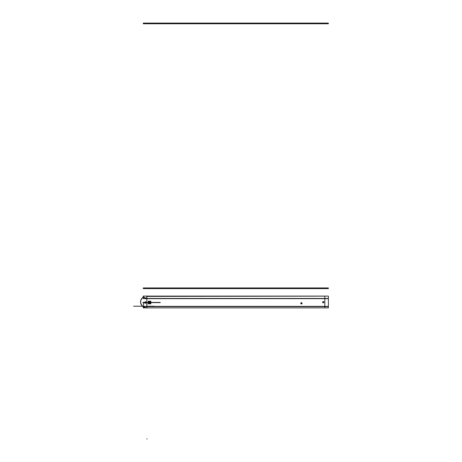 <?xml version="1.0" encoding="UTF-8"?>
<svg xmlns="http://www.w3.org/2000/svg" width="462" height="462" viewBox="0 0 462 462"><rect width="100%" height="100%" fill="white"/><g stroke="black" fill="none" stroke-linecap="round" stroke-linejoin="round"><path stroke-width="0.69" d="M146.8 308.108L146.8 295.917M143.237 298.654L328.39 298.654L328.39 296.102L143.237 296.102L143.237 298.654M143.243 298.608L143.243 296.154L143.595 296.154L143.595 296.945M143.595 296.154L143.243 296.154M146.922 306.393L146.812 307.854L143.237 307.877L143.237 306.364L328.39 306.364L328.39 307.877L146.442 307.877L143.364 307.051M143.243 306.462C143.243 308.298 143.243 308.298 143.243 306.462L143.595 306.462C143.595 308.298 143.595 308.298 143.595 306.462L143.243 306.462M143.237 306.618L328.39 306.618L328.39 298.458L146.8 298.458M143.595 302.391L143.595 306.462M324.826 296.102L324.826 307.877M322.632 302.136A0.641 0.641 0 0 0 323.273 302.818A0.641 0.641 0 0 0 323.914 302.136A0.641 0.641 0 0 0 323.273 301.536A0.641 0.641 0 0 0 322.632 302.136A0.641 0.641 0 0 0 323.273 302.818A0.641 0.641 0 0 0 323.914 302.136A0.641 0.641 0 0 0 323.273 301.536A0.641 0.641 0 0 0 322.632 302.136M322.632 302.177L323.879 302.391L322.632 302.177M322.667 301.975L323.914 302.177L322.69 301.917M300.762 303.274A0.641 0.641 0 0 0 301.403 303.956A0.641 0.641 0 0 0 302.044 303.274A0.641 0.641 0 0 0 301.403 302.674A0.641 0.641 0 0 0 300.762 303.274A0.641 0.641 0 0 0 301.403 303.956A0.641 0.641 0 0 0 302.044 303.274A0.641 0.641 0 0 0 301.403 302.674A0.641 0.641 0 0 0 300.762 303.274M300.762 303.315L302.009 303.517L300.762 303.315M302.044 303.315L300.797 303.112L302.044 303.315M146.8 296.425L324.826 296.154M160.262 302.437L150.797 302.437A1.259 1.259 0 0 1 149.544 303.782A1.259 1.259 0 0 1 148.29 302.448L145.79 302.437M146.829 306.589L146.835 298.475L143.289 297.026C139.53 300.525 139.634 303.909 143.601 307.184M143.416 307.08C139.686 303.881 139.582 300.566 143.11 297.141L146.8 298.608L143.11 297.141C139.582 300.566 139.686 303.881 143.416 307.08C139.686 303.881 139.582 300.566 143.11 297.141C139.582 300.566 139.686 303.881 143.416 307.08C139.686 303.881 139.582 300.566 143.11 297.141L146.8 298.608L143.11 297.141L146.8 298.608L324.826 298.608M146.419 296.154L146.812 296.39L146.928 298.7L142.989 297.233M146.067 302.437L144.612 302.437L146.067 302.437M144.612 302.622L146.067 302.622L144.612 302.622M144.606 302.477A0.733 0.733 0 0 1 145.339 301.796A0.733 0.733 0 0 1 146.067 302.477M144.646 302.437L142.914 302.362M142.954 302.327L142.954 302.726M142.914 302.691L144.646 302.616M146.067 302.575A0.733 0.733 0 0 1 145.339 303.263A0.733 0.733 0 0 1 144.606 302.575M145.79 302.622L148.29 302.622A1.259 1.259 0 0 1 149.544 301.27A1.259 1.259 0 0 1 150.797 302.604L160.262 302.622M146.385 307.877L144.837 307.675M148.238 303.834L148.238 301.218L150.855 301.218L150.855 303.834L148.238 303.834M148.29 302.604L148.342 302.604A1.207 1.207 0 0 1 149.544 301.322A1.207 1.207 0 0 1 150.751 302.604L149.907 302.552A0.364 0.364 0 0 0 149.544 302.165A0.364 0.364 0 0 0 149.186 302.552L148.319 302.604A1.224 1.224 0 0 1 149.544 301.299A1.224 1.224 0 0 1 150.768 302.604L150.797 302.604C149.965 300.889 149.128 300.889 148.29 302.604M149.405 301.75L149.544 302.529L149.676 301.755L149.544 302.529L149.671 302.004L149.544 302.529L150.063 302.402L149.035 302.396L149.544 302.529L149.284 302.801L150.756 302.529A1.213 1.213 0 0 0 149.544 301.316A1.213 1.213 0 0 0 148.331 302.529L148.331 302.529A1.213 1.213 0 0 0 149.544 303.742A1.213 1.213 0 0 0 150.756 302.529L150.756 302.529A1.213 1.213 0 0 1 149.544 303.742A1.213 1.213 0 0 1 148.331 302.529L149.544 302.529L148.787 302.656M150.797 302.448L150.751 302.454A1.207 1.207 0 0 1 149.544 303.736A1.207 1.207 0 0 1 148.342 302.454L148.29 302.448C149.474 304.221 150.312 304.221 150.797 302.448M150.768 302.448L149.907 302.506A0.364 0.364 0 0 1 149.544 302.893A0.364 0.364 0 0 1 149.186 302.506L148.319 302.448A1.224 1.224 0 0 0 149.544 303.753A1.224 1.224 0 0 0 150.768 302.448M150.306 302.656L149.024 302.402L149.544 302.529L149.417 303.297L149.544 302.529L148.776 302.656L150.317 302.396L149.544 302.529L149.417 301.755L149.544 302.529L149.278 302.258L150.058 302.656L149.544 302.529L149.676 303.286M150.803 302.529L150.751 302.529A1.213 1.213 0 0 1 149.544 303.742A1.213 1.213 0 0 1 148.331 302.529L148.776 302.396L148.331 302.529A1.213 1.213 0 0 1 149.544 301.316A1.213 1.213 0 0 1 150.756 302.529L149.544 302.529L149.676 303.297L149.544 302.529L149.278 302.795L150.069 302.656L149.544 302.529L149.671 303.049L149.544 302.529L149.676 303.037L149.544 302.529L149.417 303.049L149.544 302.529L148.776 302.656M148.29 302.529L148.331 302.529A1.213 1.213 0 0 0 149.544 303.742A1.213 1.213 0 0 0 150.756 302.529A1.213 1.213 0 0 0 149.544 301.316A1.213 1.213 0 0 0 148.331 302.529A1.213 1.213 0 0 1 149.544 301.316A1.213 1.213 0 0 1 150.756 302.529L150.317 302.656L150.756 302.529A1.213 1.213 0 0 0 149.544 301.316A1.213 1.213 0 0 0 148.331 302.529A1.213 1.213 0 0 0 149.544 303.742A1.213 1.213 0 0 0 150.756 302.529L149.035 302.396L150.323 302.391M149.417 301.755L149.405 303.309M149.417 303.286L149.544 302.529L149.278 302.795M146.8 306.462L324.826 306.462M154.4 306.208L146.546 306.208L154.4 306.208M146.8 438.9L147.164 438.9L146.8 438.9M143.237 23.1L328.39 23.1L143.237 23.1M146.806 306.208L149.757 306.208L146.806 306.208M146.8 304.036L147.164 304.036L146.8 304.036M143.237 287.947L328.39 287.947L143.237 287.947M143.237 23.758L328.39 23.758L143.237 23.758M143.237 288.611L328.39 288.611L143.237 288.611M150.387 306.208L146.546 306.208L150.387 306.208M133.61 306.208L142.273 306.208L133.61 306.208M148.764 302.529L149.544 302.529L149.676 303.297M150.774 302.529L149.907 302.529L150.774 302.529M150.058 302.396L149.544 302.529L149.815 302.258M149.676 302.015L149.544 302.529L149.417 302.015M149.278 302.258L150.317 302.656M150.058 302.656L149.544 302.529L149.815 302.795M149.676 303.037L149.544 302.529L149.417 303.037M143.243 307.877L143.595 307.877M146.315 296.154L146.8 296.154L146.315 296.154M143.307 297.014C139.651 300.381 139.755 303.771 143.624 307.195C139.68 303.424 139.57 300.029 143.307 297.014M146.356 307.877L146.8 307.877"/></g></svg>
